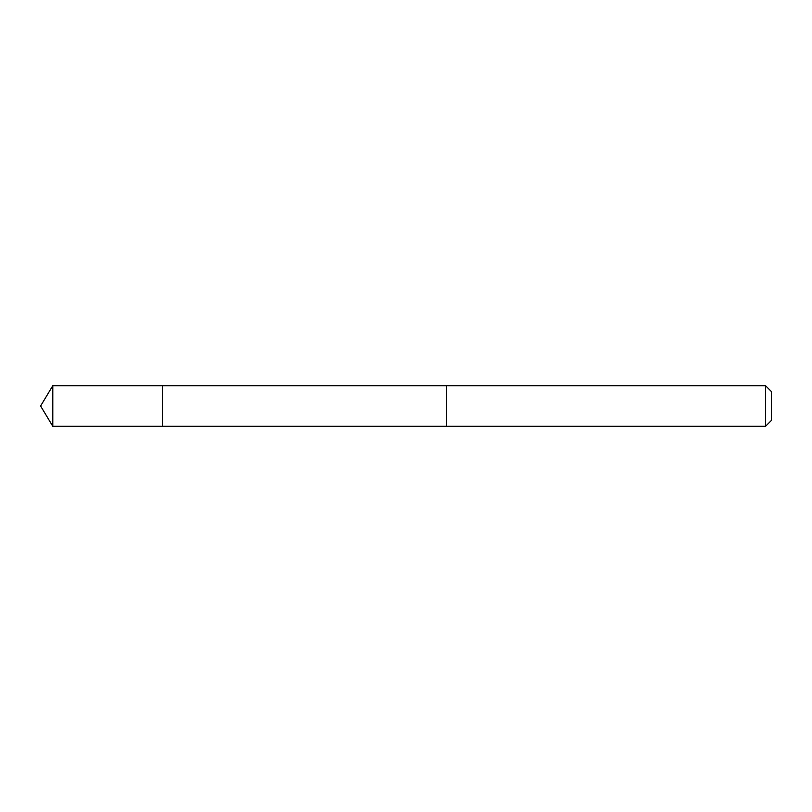 <?xml version="1.0" encoding="UTF-8"?>
<svg xmlns="http://www.w3.org/2000/svg" width="812" height="812" viewBox="0 0 812 812"><rect width="100%" height="100%" fill="white"/><g stroke="black" fill="none" stroke-linecap="round" stroke-linejoin="round"><path stroke-width="1.22" d="M162.4 386.877L162.4 385.7L52.8 385.7L52.8 426.3L162.4 426.3L162.4 385.7L446.6 385.71L446.6 426.29L162.4 426.3L162.4 386.877M446.6 385.7L446.6 426.3L765.543 426.3L765.543 385.7L446.6 385.7M765.543 385.7L771.4 391.557L771.4 420.443L765.543 426.3M162.4 426.3L52.8 426.3L40.6 406L52.8 426.3M40.6 406L52.8 385.7"/></g></svg>
